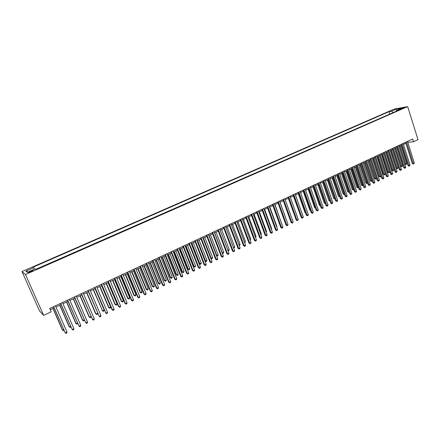 <?xml version="1.0" encoding="UTF-8"?>
<svg xmlns="http://www.w3.org/2000/svg" width="440" height="440" viewBox="0 0 440 440"><rect width="100%" height="100%" fill="white"/><g stroke="black" fill="none" stroke-linecap="round" stroke-linejoin="round"><path stroke-width="0.66" d="M31.081 271.744C32.808 270.941 33.401 270.507 32.863 270.446L30.431 271.244C28.704 272.047 28.111 272.481 28.644 272.541L31.081 271.744M25.465 274.522L43.632 315.381L39.545 310.981L22 271.585L394.042 109.131L407.671 106.596L25.465 274.522L22 271.585M407.798 142.395L413.512 141.74L412.649 139.001L49.676 308.495L51.156 311.85L43.632 315.381M401.374 108.526L399.889 109.357L402.732 108.515L404.217 107.679L401.374 108.526L401.511 108.972M393.085 112.629L391.523 111.227L389.01 111.683L32.995 267.234L33.704 267.746L25.861 271.172L27.329 272.36L35.283 268.868L36.025 269.401L399.668 109.736L397.073 110.209L396.825 110.985M391.523 111.227L396.259 109.153L401.847 108.119L397.073 110.209M390.247 113.872L35.877 269.297M413.512 141.74L418 139.629L407.671 106.596M50.204 309.694L54.06 307.89M55.968 306.993L61.061 304.612M62.975 303.716L67.996 301.367M69.916 300.471L74.877 298.15M76.797 297.248L81.703 294.954M83.622 294.058L88.468 291.791M90.387 290.889L95.172 288.657M97.097 287.755L101.822 285.543M103.747 284.642L108.416 282.458M110.341 281.556L114.95 279.4M116.88 278.498L121.434 276.364M123.365 275.462L127.864 273.361M129.8 272.454L134.239 270.375M136.175 269.473L140.564 267.416M142.5 266.514L146.834 264.484M148.77 263.577L153.054 261.575M154.996 260.667L159.225 258.687M161.161 257.78L165.341 255.822M167.282 254.914L171.413 252.984M173.355 252.076L177.436 250.168M179.377 249.26L183.409 247.374M185.35 246.466L189.332 244.602M191.274 243.694L195.212 241.852M197.153 240.944L201.042 239.124M202.983 238.216L206.828 236.418M208.769 235.505L212.564 233.734M214.511 232.821L218.257 231.066M220.204 230.159L223.911 228.426M225.852 227.513L229.515 225.803M231.462 224.889L235.076 223.201M237.023 222.288L240.598 220.616M242.545 219.709L246.076 218.053M248.023 217.146L251.51 215.512M253.457 214.599L256.905 212.988M258.852 212.075L262.257 210.485M264.204 209.572L267.57 207.999M269.517 207.086L272.844 205.53M274.786 204.622L278.075 203.082M280.022 202.174L283.272 200.651M285.214 199.744L288.425 198.242M290.367 197.329L293.541 195.844M295.482 194.937L298.623 193.468M300.564 192.561L303.661 191.114M305.602 190.201L308.666 188.771M310.607 187.864L313.632 186.445M315.574 185.537L318.566 184.14M320.507 183.233L323.461 181.847M325.402 180.939L328.323 179.575M330.259 178.668L333.146 177.315M335.082 176.413L337.937 175.076M339.873 174.169L342.694 172.849M344.63 171.947L347.418 170.643M349.349 169.736L352.105 168.448M354.041 167.541L356.763 166.271M358.694 165.363L361.383 164.109M363.314 163.202L365.976 161.959M367.906 161.056L370.53 159.825M372.46 158.923L375.056 157.707M376.986 156.805L379.555 155.606M381.48 154.704L384.016 153.516M385.941 152.62L388.449 151.443M390.374 150.546L392.849 149.386M394.774 148.484L397.221 147.34M399.146 146.443L401.566 145.31M403.486 144.408L405.878 143.291M407.545 141.383L407.853 142.368M389.736 113.966L389.01 111.683M33.704 267.746L34.491 269.214M396.572 111.095L396.259 109.153M25.861 271.172L28.067 272.036M405.565 142.307L412.302 163.592L413.248 163.531L406.411 141.916M414.31 163.014L413.501 164.093L413.248 163.531L414.31 163.014L407.484 141.411M413.501 164.093L412.302 163.592M399.25 146.394L404.888 164.076L405.801 164.021L406.852 163.51L401.126 145.514M400.065 146.009L406.06 164.571L404.888 164.076M406.852 163.51L406.06 164.571M401.252 144.326L408.04 165.666L408.975 165.605L402.089 143.935M410.047 165.088L409.239 166.172L408.975 165.605L410.047 165.088L403.172 143.429M409.239 166.172L408.04 165.666M396.908 146.355L403.744 167.756L404.679 167.701L397.738 145.965M405.757 167.178L405.377 168.053L404.943 168.262L404.679 167.701L405.757 167.178L398.833 145.453M404.943 168.262L403.744 167.756M392.535 148.396L399.421 169.857L400.351 169.807L393.36 148.011M401.434 169.279L401.055 170.159L400.62 170.368L400.351 169.807L401.434 169.279L394.455 147.499M400.62 170.368L399.421 169.857M388.13 150.453L395.07 171.974L395.989 171.93L388.949 150.068M397.084 171.397L396.27 172.491L395.989 171.93L397.084 171.397L390.055 149.551M396.27 172.491L395.07 171.974M394.983 148.385L400.664 166.122L401.572 166.067L402.633 165.555L396.864 147.505M395.797 148.005L401.836 166.623L400.664 166.122M402.633 165.555L401.836 166.623M390.693 150.398L396.413 168.179L397.315 168.13L398.382 167.613L392.574 149.512M391.495 150.018L397.584 168.68L396.413 168.179M398.382 167.613L397.584 168.68M386.37 152.416L392.128 170.253L393.03 170.203L394.103 169.686L388.25 151.536M387.167 152.042L393.305 170.759L392.128 170.253M394.103 169.686L393.305 170.759M382.014 154.451L387.822 172.337L388.713 172.293L389.796 171.771L383.9 153.571M382.811 154.083L388.999 172.849L387.822 172.337M389.796 171.771L388.999 172.849M383.697 152.521L390.687 174.108L391.6 174.064L384.505 152.141M392.7 173.531L391.886 174.625L391.6 174.064L392.7 173.531L385.622 151.624M391.886 174.625L390.687 174.108M377.636 156.503L383.482 174.438L384.368 174.399L385.457 173.871L379.522 155.623M378.422 156.134L384.659 174.95L383.482 174.438M385.457 173.871L384.659 174.95M379.231 154.611L386.271 176.253L387.184 176.215L380.034 154.231M388.289 175.676L387.915 176.561L387.475 176.776L387.184 176.215L388.289 175.676L381.156 153.709M387.475 176.776L386.271 176.253M373.225 158.565L379.115 176.55L381.04 176.011M374.006 158.202L380.286 177.067L379.115 176.55M381.057 176.066L380.286 177.067M374.732 156.706L381.827 178.415L382.734 178.382L375.529 156.332M383.851 177.837L383.477 178.728L383.031 178.943L382.734 178.382L383.851 177.837L376.662 155.81M383.031 178.943L381.827 178.415M368.781 160.644L374.715 178.679L376.558 178.178M369.556 160.287L375.892 179.201L374.715 178.679M376.607 178.327L375.892 179.201M370.2 158.823L377.355 180.593L378.252 180.565L370.997 158.45M379.374 180.015L379.005 180.906L378.554 181.126L378.252 180.565L379.374 180.015L372.13 157.922M378.554 181.126L377.355 180.593M364.309 162.739L370.288 180.823L372.048 180.362M365.074 162.382L371.465 181.346L370.288 180.823M372.125 180.604L371.465 181.346M365.64 160.952L372.845 182.787L373.742 182.76L366.427 160.584M374.869 182.21L374.05 183.321L373.742 182.76L374.869 182.21L367.57 160.05M374.05 183.321L372.845 182.787M361.048 163.097L368.308 184.993L369.193 184.971L361.829 162.734M370.337 184.415L369.512 185.531L369.193 184.971L370.337 184.415L362.984 162.195M369.512 185.531L368.308 184.993M356.422 165.259L363.737 187.215L364.617 187.198L357.198 164.896M365.767 186.643L364.942 187.759L364.617 187.198L365.767 186.643L358.358 164.351M364.942 187.759L363.737 187.215M351.764 167.431L359.139 189.453L360.014 189.442L352.528 167.073M361.168 188.881L360.338 190.003L360.014 189.442L361.168 188.881L353.7 166.529M360.338 190.003L359.139 189.453M347.072 169.62L354.502 191.708L355.372 191.703L347.831 169.268M356.532 191.136L356.169 192.032L355.702 192.258L355.372 191.703L356.532 191.136L349.008 168.718M355.702 192.258L354.502 191.708M342.348 171.831L349.833 193.98L350.697 193.974L343.101 171.479M351.868 193.407L351.032 194.535L350.697 193.974L351.868 193.407L344.284 170.923M351.032 194.535L349.833 193.98M337.59 174.053L345.131 196.268L345.989 196.268L338.333 173.707M347.166 195.696L346.803 196.597L346.335 196.823L345.989 196.268L347.166 195.696L339.526 173.146M346.335 196.823L345.131 196.268M332.8 176.292L340.401 198.566L341.248 198.578L333.531 175.945M342.436 197.995L342.073 198.902L341.6 199.133L341.248 198.578L342.436 197.995L334.736 175.384M341.6 199.133L340.401 198.566M327.971 178.541L335.632 200.888L336.468 200.899L328.697 178.206M337.667 200.316L337.31 201.223L336.831 201.454L336.468 200.899L337.667 200.316L329.907 177.639M336.831 201.454L335.632 200.888M323.109 180.813L330.825 203.225L331.661 203.242L323.824 180.477M332.866 202.653L332.024 203.797L331.661 203.242L332.866 202.653L325.045 179.911M332.024 203.797L330.825 203.225M318.208 183.101L325.991 205.579L326.816 205.601L318.918 182.771M328.031 205.007L327.673 205.92L327.184 206.156L326.816 205.601L328.031 205.007L320.15 182.193M327.184 206.156L325.991 205.579M313.275 185.405L321.112 207.95L321.937 207.977L313.973 185.081M323.158 207.378L322.8 208.291L322.311 208.527L321.937 207.977L323.158 207.378L315.216 184.498M322.311 208.527L321.112 207.95M359.805 164.846L365.827 182.98L367.505 182.567M360.564 164.489L367.004 183.507L365.827 182.98M367.615 182.897L367.004 183.507M355.273 166.969L361.339 185.152L362.929 184.778M356.026 166.617L362.516 185.686L361.339 185.152M363.072 185.207L362.516 185.686M350.702 169.103L356.818 187.341L358.32 187.011M351.45 168.757L357.995 187.875L356.818 187.341M358.495 187.539L357.995 187.875M346.104 171.254L352.264 189.547L353.678 189.261M346.847 170.907L353.441 190.086L352.264 189.547M353.881 189.871L353.441 190.086M341.473 173.421L347.683 191.763L349.002 191.521M342.21 173.08L348.854 192.308L347.683 191.763M349.212 192.132L348.854 192.308M336.815 175.604L343.068 193.996L344.295 193.804M337.535 175.263L344.24 194.546L343.068 193.996M332.118 177.799L338.415 196.246L339.554 196.097M332.833 177.463L339.592 196.796L338.415 196.246M327.388 180.01L333.735 198.512L334.78 198.413M328.097 179.68L334.911 199.067L333.735 198.512M322.625 182.243L329.021 200.794L329.973 200.739M323.329 181.913L330.165 201.311M330.182 201.355L329.021 200.794M317.829 184.487L324.275 203.093L325.127 203.088M318.522 184.162L325.188 203.269M325.32 203.654L324.275 203.093M312.994 186.747L319.49 205.409L320.238 205.425M320.425 205.964L319.49 205.409M308.132 189.019L314.677 207.735L315.304 207.757M315.48 208.263L314.677 207.735M308.303 187.726L316.206 210.337L317.02 210.37L308.995 187.402M318.252 209.77L317.895 210.683L317.405 210.92L317.02 210.37L318.252 209.77L310.244 186.819M317.405 210.92L316.206 210.337M303.298 190.064L311.262 212.74L312.065 212.779L303.98 189.745M313.308 212.174L312.461 213.334L312.065 212.779L313.308 212.174L305.239 189.156M312.461 213.334L311.262 212.74M298.249 192.423L306.279 215.166L307.076 215.21L298.925 192.104M308.33 214.599L307.978 215.518L307.478 215.76L307.076 215.21L308.33 214.599L300.195 191.516M307.478 215.76L306.279 215.166M293.166 194.794L301.263 217.608L302.055 217.652L293.838 194.48M303.314 217.041L302.456 218.207L302.055 217.652L303.314 217.041L295.114 193.886M302.456 218.207L301.263 217.608M303.232 191.312L309.826 210.084L310.332 210.106M310.481 210.513L309.826 210.084M298.293 193.622L304.942 212.448L305.327 212.465M305.437 212.773L304.942 212.448M293.32 195.948L300.284 214.847M300.355 215.05L300.02 214.83M288.31 198.292L295.202 217.239M288.046 197.186L296.208 220.066L296.989 220.115L288.706 196.878M298.26 219.5L297.402 220.671L296.989 220.115L298.26 219.5L289.993 196.279M297.402 220.671L296.208 220.066M283.267 200.656L290.07 219.643M282.893 199.595L291.115 222.541L291.891 222.602L283.541 199.293M293.166 221.98L292.309 223.152L291.891 222.602L293.166 221.98L284.834 198.688M292.309 223.152L291.115 222.541M286.99 221.556L280.088 202.142M277.695 202.021L285.984 225.038L286.748 225.104L278.333 201.724M288.035 224.477L287.694 225.401L287.177 225.649L286.748 225.104L288.035 224.477L279.637 201.113M287.177 225.649L285.984 225.038M281.815 224.065L274.967 204.54M281.991 223.977L281.886 224.263M272.459 204.463L280.814 227.552L281.572 227.623L273.086 204.171M282.87 226.99L282.53 227.915L282.007 228.168L281.572 227.623L282.87 226.99L274.401 203.555M282.007 228.168L280.814 227.552M276.595 226.589L276.887 226.446L269.808 206.948M276.887 226.446L276.716 226.914M267.185 206.927L275.605 230.087L276.353 230.159L267.801 206.641M277.662 229.526L276.798 230.709L276.353 230.159L277.662 229.526L269.126 206.019M276.798 230.709L275.605 230.087M271.343 229.13L271.744 228.938L264.611 209.38M271.744 228.938L271.507 229.592M261.866 209.413L270.358 232.639L271.101 232.722L262.477 209.127M272.415 232.078L272.079 233.007L271.552 233.266L271.101 232.722L272.415 232.078L263.813 208.5M271.552 233.266L270.358 232.639M266.046 231.698L266.569 231.446L259.375 211.833M266.569 231.446L266.266 232.287M256.509 211.91L265.072 235.208L265.804 235.296L257.109 211.629M267.13 234.652L266.794 235.582L266.266 235.84L265.804 235.296L267.13 234.652L258.456 211.002M266.266 235.84L265.072 235.208M260.711 234.278L261.355 233.97L254.1 214.297M261.355 233.97L260.953 234.922M251.114 214.434L259.743 237.798L260.469 237.897L251.702 214.154M261.805 237.243L261.47 238.178L260.937 238.436L260.469 237.897L261.805 237.243L253.061 213.521M260.937 238.436L259.743 237.798M255.338 236.885L256.096 236.517L248.787 216.782M256.096 236.517L255.574 237.529M245.674 216.97L254.381 240.411L255.09 240.51L246.252 216.7M256.438 239.855L256.108 240.79L255.569 241.054L255.09 240.51L256.438 239.855L247.621 216.062M255.569 241.054L254.381 240.411M249.92 239.509L250.8 239.08L243.436 219.291M250.8 239.08L250.162 240.152M240.191 219.532L248.969 243.045L249.673 243.15L240.763 219.263M251.031 242.49L250.701 243.424L250.157 243.689L249.673 243.15L251.031 242.49L242.138 218.62M250.157 243.689L248.969 243.045M244.464 242.149L245.465 241.665L238.04 221.815M245.465 241.665L244.706 242.798M234.669 222.112L243.518 245.696L244.211 245.806L235.23 221.848M245.581 245.141L245.251 246.081L244.706 246.351L244.211 245.806L245.581 245.141L236.615 221.199M244.706 246.351L243.518 245.696M238.959 244.816L240.091 244.266L232.606 224.356M240.091 244.266L239.773 245.19L239.201 245.448M229.103 224.708L238.024 248.364L238.711 248.485L229.653 224.455M240.091 247.814L239.762 248.754L239.212 249.024L238.711 248.485L240.091 247.814L231.049 223.801M239.212 249.024L238.024 248.364M233.415 247.5L234.674 246.89L227.128 226.919M234.674 246.89L234.361 247.814L233.624 248.045M233.816 248.078L233.519 247.764M223.493 227.326L232.49 251.059L233.167 251.185L224.032 227.079M234.559 250.509L234.229 251.455L233.673 251.724L233.167 251.185L234.559 250.509L225.44 226.419M233.673 251.724L232.49 251.059M220.22 230.148L227.849 250.195L229.218 249.53L221.606 229.499M227.827 250.19L228.355 250.723L227.981 250.602M229.218 249.53L228.905 250.459L228.355 250.723M217.839 229.966L226.914 253.77L227.579 253.902L218.367 229.724M228.976 253.22L228.657 254.172L228.096 254.441L227.579 253.902L228.976 253.22L219.786 229.059M228.096 254.441L226.914 253.77M214.649 232.755L222.338 252.863L223.718 252.192L216.046 232.1M222.162 252.83L222.855 253.391L222.272 253.121M223.718 252.192L223.405 253.127L222.855 253.391M212.141 232.628L221.293 256.509L221.947 256.647L212.657 232.392M223.355 255.959L223.036 256.905L222.475 257.18L221.947 256.647L223.355 255.959L214.088 231.721M222.475 257.18L221.293 256.509M209.033 235.384L216.788 255.552L218.18 254.876L210.441 234.724M216.447 255.481L217.311 256.08L216.519 255.662M218.18 254.876L217.866 255.811L217.311 256.08M206.399 235.312L215.622 259.264L216.271 259.408L206.905 235.076M217.69 258.714L217.377 259.666L216.805 259.941L216.271 259.408L217.69 258.714L208.346 234.405M216.805 259.941L215.622 259.264M203.374 238.029L211.195 258.264L212.597 257.582L204.793 237.369M210.689 258.148L211.723 258.786L210.716 258.22M212.597 257.582L212.284 258.517L211.723 258.786M200.613 238.013L209.913 262.042L210.551 262.19L201.102 237.787M211.981 261.492L211.668 262.449L211.096 262.73L210.551 262.19L211.981 261.492L202.554 237.105M211.096 262.73L209.913 262.042M197.197 240.922L204.941 260.843L205.552 260.992L206.965 260.304L199.1 240.031M197.67 240.697L205.552 260.992L206.096 261.52L204.941 260.843M206.965 260.304L206.663 261.245L206.096 261.52M194.777 240.74L204.16 264.841L204.781 265.001L195.256 240.515M206.228 264.297L205.915 265.249L205.337 265.535L204.781 265.001L206.228 264.297L196.719 239.833M205.337 265.535L204.16 264.841M191.466 243.606L199.271 263.588L199.87 263.742L201.295 263.054L193.364 242.715M191.923 243.386L199.87 263.742L200.42 264.27L199.271 263.588M201.295 263.054L200.992 263.989L200.42 264.27M188.892 243.485L198.358 267.663L198.968 267.828L189.36 243.265M200.426 267.119L200.118 268.076L199.535 268.362L198.968 267.828L200.426 267.119L190.839 242.578M199.535 268.362L198.358 267.663M185.68 246.306L193.556 266.354L194.145 266.514L195.58 265.821L187.583 245.421M186.131 246.098L194.145 266.514L194.706 267.041L193.556 266.354M195.58 265.821L195.278 266.761L194.706 267.041M182.969 246.252L192.511 270.507L193.111 270.683L183.42 246.043M194.579 269.968L194.271 270.925L193.683 271.211L193.111 270.683L194.579 269.968L184.91 245.344M193.683 271.211L192.511 270.507M179.856 249.035L187.792 269.143L188.375 269.313L189.822 268.609L181.759 248.144M180.29 248.831L188.375 269.313L188.941 269.836L187.792 269.143M189.822 268.609L189.519 269.555L188.941 269.836M176.99 249.046L186.615 273.372L187.204 273.554L177.43 248.837M188.689 272.833L188.381 273.796L187.787 274.082L187.204 273.554L188.689 272.833L178.931 248.138M187.787 274.082L186.615 273.372M173.982 251.779L181.99 271.953L182.556 272.129L184.014 271.42L175.885 250.894M174.405 251.581L182.556 272.129L183.134 272.646L181.99 271.953M184.014 271.42L183.716 272.365L183.134 272.646M170.968 251.856L180.675 276.265L181.253 276.452L171.391 251.658M182.743 275.726L182.441 276.689L181.847 276.98L181.253 276.452L182.743 275.726L172.909 250.949M181.847 276.98L180.675 276.265M168.064 254.551L176.138 274.786L176.693 274.967L178.167 274.257L169.961 253.66M168.476 254.359L176.693 274.967L177.281 275.484L176.138 274.786M178.167 274.257L177.87 275.204L177.281 275.484M164.89 254.694L174.686 279.18L175.252 279.373L165.308 254.502M176.754 278.641L176.457 279.609L175.852 279.901L175.252 279.373L176.754 278.641L166.832 253.787M175.852 279.901L174.686 279.18M162.096 257.345L170.242 277.64L170.786 277.827L172.266 277.112L163.994 256.454M162.498 257.158L170.786 277.827L171.38 278.344L170.242 277.64M172.266 277.112L171.974 278.058L171.38 278.344M158.769 257.554L168.647 282.117L169.202 282.32L159.17 257.367M170.72 281.578L170.418 282.546L169.812 282.843L169.202 282.32L170.72 281.578L160.71 256.647M169.812 282.843L168.647 282.117M156.085 260.156L164.296 280.517L164.83 280.714L166.326 279.989L157.982 259.27M156.47 259.974L164.83 280.714L165.435 281.232L164.296 280.517M166.326 279.989L166.034 280.94L165.435 281.232M152.597 260.436L162.558 285.076L163.103 285.285L152.982 260.255M164.632 284.543L164.335 285.511L163.724 285.808L163.103 285.285L164.632 284.543L154.534 259.529M163.724 285.808L162.558 285.076M150.024 262.994L158.301 283.415L158.823 283.618L160.331 282.893L151.916 262.103M150.392 262.818L158.823 283.618L159.44 284.136L158.301 283.415M160.331 282.893L160.045 283.844L159.44 284.136M146.371 263.34L156.42 288.062L156.954 288.283L146.746 263.17M158.494 287.529L158.202 288.502L157.586 288.8L156.954 288.283L158.494 287.529L148.308 262.438M157.586 288.8L156.42 288.062M143.907 265.853L152.262 286.341L152.774 286.55L154.291 285.819L145.805 264.963M144.271 265.683L152.774 286.55L153.401 287.062L152.262 286.341M154.291 285.819L154.006 286.77L153.401 287.062M140.096 266.272L150.232 291.071L150.755 291.297L140.454 266.107M152.306 290.543L152.02 291.517L151.399 291.819L150.755 291.297L152.306 290.543L142.032 265.37M151.399 291.819L150.232 291.071M137.748 268.736L146.173 289.284L146.674 289.504L148.203 288.767L139.645 267.85M138.094 268.571L146.674 289.504L147.306 290.015L146.173 289.284M148.203 288.767L147.923 289.718L147.306 290.015M133.766 269.225L143.996 294.107L144.502 294.344L134.112 269.065M146.069 293.579L145.783 294.553L145.156 294.861L144.502 294.344L146.069 293.579L135.702 268.323M145.156 294.861L143.996 294.107M131.538 271.639L140.036 292.259L140.52 292.485L142.065 291.736L133.43 270.754M131.868 271.486L140.52 292.485L141.169 292.996L140.036 292.259M142.065 291.736L141.785 292.694L141.169 292.996M127.386 272.206L137.709 297.165L138.199 297.407L127.721 272.052M139.783 296.637L139.496 297.616L138.864 297.924L138.199 297.407L139.783 296.637L129.322 271.304M138.864 297.924L137.709 297.165M125.279 274.571L133.848 295.251L134.321 295.488L135.878 294.734L127.166 273.686M125.593 274.423L134.321 295.488L134.981 295.993L133.848 295.251M135.878 294.734L135.603 295.691L134.981 295.993M120.956 275.209L131.368 300.25L131.846 300.504L121.27 275.061M133.441 299.728L133.155 300.707L132.523 301.015L131.846 300.504L133.441 299.728L122.887 274.307M132.523 301.015L131.368 300.25M118.965 277.524L127.611 298.27L128.073 298.513L129.641 297.754L120.852 276.639M119.268 277.382L128.073 298.513L128.739 299.019L127.611 298.27M129.641 297.754L129.366 298.716L128.739 299.019M114.466 278.24L124.971 303.358L125.439 303.622L114.769 278.096M127.045 302.841L126.764 303.82L126.126 304.134L125.439 303.622L127.045 302.841L116.397 277.338M126.126 304.134L124.971 303.358M112.602 280.5L121.319 301.312L121.77 301.565L123.349 300.8L114.488 279.615M112.888 280.363L121.77 301.565L122.447 302.071L121.319 301.312M123.349 300.8L123.079 301.763L122.447 302.071M107.927 281.292L118.525 306.499L118.976 306.768L108.207 281.16M120.593 305.976L120.318 306.961L119.675 307.274L118.976 306.768L120.593 305.976L109.857 280.396M119.675 307.274L118.525 306.499M106.183 283.503L114.978 304.381L115.418 304.639L117.007 303.87L108.07 282.618M106.458 283.377L115.418 304.639L116.105 305.145L114.978 304.381M117.007 303.87L116.743 304.838L116.105 305.145M101.326 284.377L112.019 309.661L112.459 309.936L101.596 284.251M114.092 309.144L113.823 310.129L113.168 310.448L112.459 309.936L114.092 309.144L103.257 283.476M113.168 310.448L112.019 309.661M99.71 286.528L108.587 307.478L109.01 307.747L110.616 306.966L101.596 285.648M99.968 286.407L109.01 307.747L109.709 308.248L108.587 307.478M110.616 306.966L110.352 307.934L109.709 308.248M94.672 287.485L105.886 313.137L94.925 287.364M107.536 312.334L107.267 313.324L106.607 313.643L105.886 313.137L107.536 312.334L96.602 286.583M106.607 313.643L105.463 312.851M93.187 289.581L102.547 310.871L104.17 310.09L95.073 288.701M93.429 289.471L102.547 310.871L103.263 311.372L102.141 310.596M104.17 310.09L103.906 311.058L103.263 311.372M87.962 290.615L99.259 316.36L88.198 290.505M100.925 315.552L100.656 316.541L99.996 316.866L99.259 316.36L100.925 315.552L89.887 289.718M86.609 292.661L95.639 313.742L96.036 314.028L97.647 313.247M86.834 292.556L96.036 314.028L96.756 314.523L97.411 314.209L97.658 313.28M81.197 293.777L92.576 319.616L81.417 293.673M94.254 318.802L93.99 319.792L93.324 320.117L92.576 319.616L94.254 318.802L83.116 292.881M79.976 295.763L89.089 316.916L89.469 317.207L90.965 316.481M80.184 295.664L89.469 317.207L90.2 317.702L90.86 317.383L91.047 316.673M74.366 296.962L85.833 322.9L74.575 296.868M87.527 322.075L87.269 323.065L86.592 323.395L85.833 322.9L87.527 322.075L76.291 296.065M73.282 298.892L82.478 320.111L82.847 320.414L84.227 319.743M73.48 298.804L82.847 320.414L83.589 320.909L84.381 320.1M67.48 300.179L79.035 326.205L67.672 300.091M80.74 325.375L80.487 326.37L79.805 326.706L79.035 326.205L80.74 325.375L69.399 299.283M66.539 302.049L75.818 323.334L76.164 323.648L77.434 323.037M66.715 301.966L76.164 323.648L76.923 324.143L77.66 323.554M60.538 303.424L72.177 329.543L60.709 303.341M73.898 328.708L73.645 329.703L72.963 330.039L72.177 329.543L73.898 328.708L62.453 302.527M59.73 305.234L69.097 326.59L69.432 326.909L70.582 326.354M59.895 305.157L69.432 326.909L70.202 327.399L70.884 327.047M53.532 306.697L65.263 332.909L53.686 306.625M66.996 332.068L66.748 333.064L66.055 333.405L65.263 332.909L66.996 332.068L55.446 305.8M52.872 308.445L62.315 329.868L62.64 330.198L63.668 329.703M53.015 308.374L62.64 330.198L63.421 330.688L63.982 330.413M400.516 109.258L400.417 108.944"/></g></svg>
